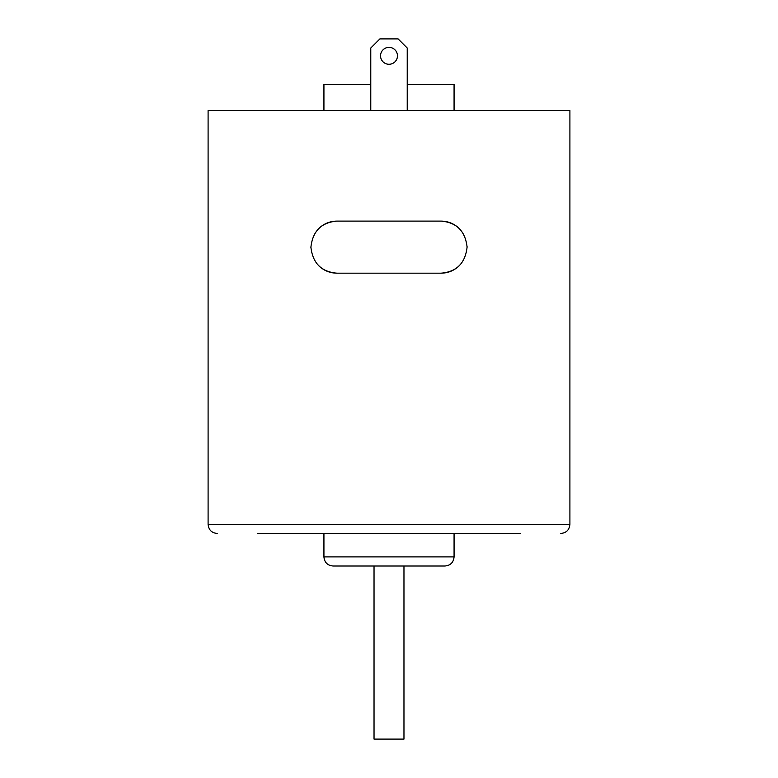 <?xml version="1.0" encoding="UTF-8"?>
<svg xmlns="http://www.w3.org/2000/svg" width="778" height="778" viewBox="0 0 778 778"><rect width="100%" height="100%" fill="white"/><g stroke="black" fill="none" stroke-linecap="round" stroke-linejoin="round"><path stroke-width="1.17" d="M318.756 228.518A26.034 26.034 0 0 1 336.942 221.108C321.382 222.401 312.707 231.095 310.908 247.19C312.737 263.227 321.411 271.882 336.942 273.166A26.034 26.034 0 0 1 318.776 265.784M310.918 247.686A26.034 26.034 0 0 1 310.908 247.19M459.224 228.489A26.034 26.034 0 0 0 441.058 221.108L336.942 221.108M467.082 246.597A26.034 26.034 0 0 1 467.092 247.083M459.244 265.755A26.034 26.034 0 0 1 441.058 273.166C456.618 271.872 465.293 263.178 467.092 247.083C465.263 231.056 456.589 222.391 441.058 221.108M336.942 273.166L441.058 273.166M479.715 533.465L298.285 533.465M520.647 533.465L257.353 533.465M569.904 524.353L208.096 524.353L208.096 110.486L569.904 110.486L569.904 524.353C569.37 529.886 566.326 532.92 560.792 533.465M454.07 110.486L454.07 84.452L407.225 84.452M370.775 84.452L323.93 84.452L323.93 110.486M403.967 566.005L403.967 739.1L374.033 739.1L374.033 566.005M444.967 566.005L333.033 566.005C327.499 565.46 324.465 562.426 323.93 556.892L454.07 556.892C453.535 562.426 450.501 565.46 444.967 566.005M454.07 533.465L454.07 556.892M370.775 110.486L370.775 48.012L379.888 38.9L398.112 38.9L407.225 48.012L407.225 110.486M380.539 55.822A8.461 8.461 0 0 1 393.23 48.489A8.461 8.461 0 0 1 393.23 63.144A8.461 8.461 0 0 1 380.539 55.822M323.93 533.465L323.93 556.892M208.096 524.353C208.63 529.886 211.674 532.92 217.208 533.465"/></g></svg>
